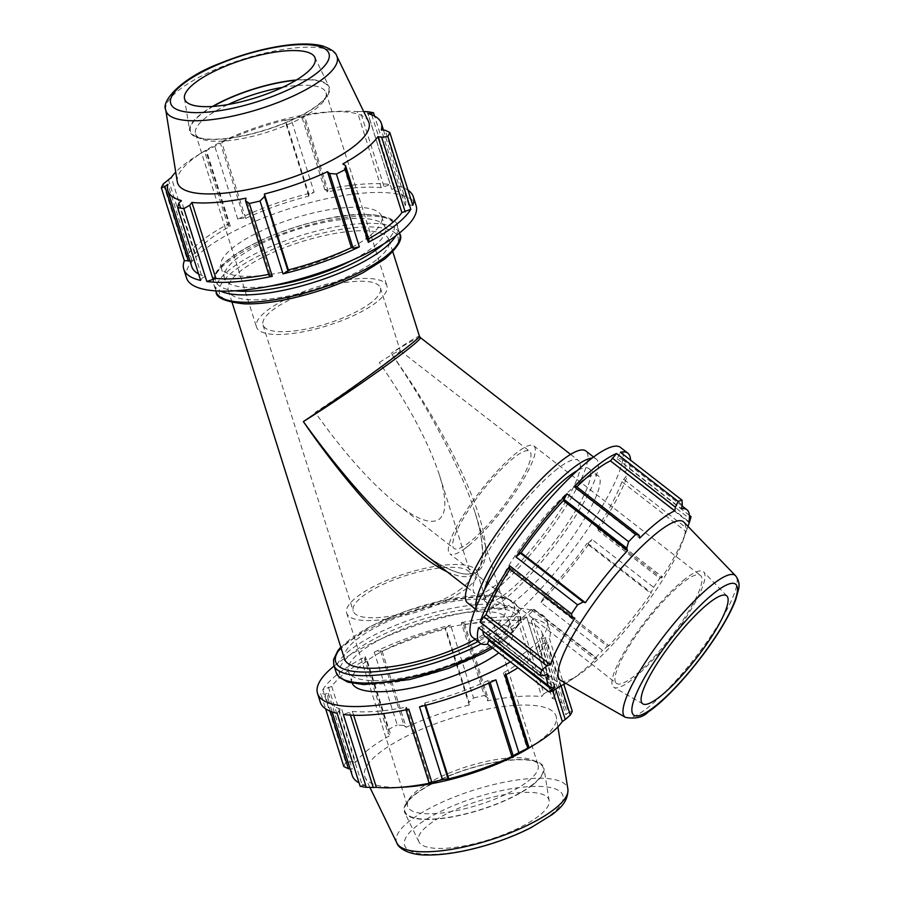 <?xml version="1.0" encoding="UTF-8"?>
<svg xmlns="http://www.w3.org/2000/svg" width="900" height="900" viewBox="0 0 900 900"><rect width="100%" height="100%" fill="white"/><g stroke="black" fill="none" stroke-linecap="round" stroke-linejoin="round"><path stroke-width="0.67" stroke-dasharray="4.5 3.38" d="M509.231 568.845L510.637 568.204A111.938 23.681 127.9 0 0 509.895 569.351M485.269 636.536A111.938 23.681 127.9 0 0 490.804 637.616L489.33 639.697M478.53 627.66L481.106 626.501L483.379 624.06A111.938 23.681 127.9 0 0 482.827 631.001M531.855 610.121L533.88 609.795L595.508 657.709L594.99 659.205L531.855 610.121L532.553 608.186L596.812 658.148L594.99 659.205M553.039 690.727L491.411 642.814L497.475 635.456A111.938 23.681 127.9 0 0 532.553 608.186M491.411 642.814A120.353 25.47 127.9 0 0 533.88 609.795M587.903 543.454L591.998 539.415L653.636 587.34L651.038 592.538L587.903 543.454L586.834 543.6L651.094 593.561L651.038 592.538M544.365 597.262L607.5 646.346L602.572 650.452L540.934 602.528L544.669 595.732A111.938 23.681 127.9 0 0 586.834 543.6M540.934 602.528A120.353 25.47 127.9 0 0 591.998 539.415M576.799 486.787A111.938 23.681 127.9 0 0 575.392 488.16L576.079 486.225M689.377 515.306L629.415 468.686L626.839 469.834L624.555 472.286A111.938 23.681 127.9 0 0 622.676 459.799A111.938 23.681 127.9 0 0 617.13 458.73L620.415 452.272M629.415 468.686A120.353 25.47 127.9 0 0 630.529 460.125M598.702 527.49L661.837 576.585L659.734 578.317L598.095 530.404L598.702 527.49L597.308 528.142A111.938 23.681 127.9 0 0 621.866 481.702L627.84 474.165L689.479 522.09M598.095 530.404A120.353 25.47 127.9 0 0 627.84 474.165M597.308 528.142L661.567 578.104A111.938 23.681 127.9 0 0 686.137 531.653L687.195 528.637L624.06 479.554M661.837 576.585L661.567 578.104M687.982 526.399L687.195 528.637M621.866 481.702L686.137 531.653M626.839 469.834L689.355 518.445M544.669 595.732L608.929 645.694A111.938 23.681 127.9 0 0 651.094 593.561M607.5 646.346L608.929 645.694M624.555 472.286L688.826 522.248M617.13 458.73L681.39 508.691M497.475 635.456L561.735 685.418M495.652 638.28L558.788 687.364M575.392 488.16L639.653 538.121M483.379 624.06L547.639 674.01M481.106 626.501L544.241 675.585M510.637 568.204L574.898 618.154M472.669 637.414A120.353 25.47 127.9 0 0 566.651 558.023A120.353 25.47 127.9 0 0 620.415 447.379M577.283 484.267A84.251 17.831 127.9 0 0 515.722 554.726A84.251 17.831 127.9 0 0 494.831 608.906A84.251 17.831 127.9 0 0 560.61 553.342A84.251 17.831 127.9 0 0 598.252 475.875A84.251 17.831 127.9 0 0 577.283 484.267M653.636 587.34A120.353 25.47 127.9 0 0 659.734 578.317M595.508 657.709A120.353 25.47 127.9 0 0 602.572 650.452M682.301 504.934L619.166 455.85M565.751 683.325A111.938 23.681 127.9 0 0 570.251 680.535A111.938 23.681 127.9 0 0 596.812 658.148M490.804 637.616L555.075 687.566M268.729 274.376A111.938 32.738 -17.5 0 0 269.989 274.129L269.066 275.456M369.011 240.075L366.817 239.861A111.938 32.738 -17.5 0 0 368.629 238.849M412.785 205.312L408.724 204.874L405.281 205.751A111.938 32.738 -17.5 0 0 405.315 199.361A111.938 32.738 -17.5 0 0 391.826 189.506L394.83 188.1L396.495 185.636A120.353 35.201 162.5 0 1 408.015 190.192M328.05 190.586L324.81 189.731A120.353 35.201 162.5 0 1 390.308 184.545L381.229 187.627A111.938 32.738 -17.5 0 0 327.127 191.914L328.05 190.586L304.515 115.954L303.176 115.954L327.127 191.914M198.585 273.949A111.938 32.738 -17.5 0 0 205.29 276.536L202.286 277.942L200.621 280.406M189.945 260.764L191.835 260.28A111.938 32.738 -17.5 0 0 191.801 266.681M228.78 223.718L228.105 225.956L230.299 226.181A111.938 32.738 -17.5 0 0 195.232 253.451L186.311 256.748A120.353 35.201 162.5 0 1 228.78 223.718L205.808 150.862A120.353 35.201 162.5 0 1 214.785 146.329L220.455 143.303L243.99 217.935L237.746 219.184A120.353 35.201 162.5 0 1 314.1 192.161L309.082 194.895L308.745 196.088A111.938 32.738 -17.5 0 0 245.7 218.396L243.99 217.935M186.311 256.748L163.339 183.893M237.746 219.184L214.785 146.329M309.082 194.895L285.548 120.263L291.127 119.306L314.1 192.161M291.127 119.306A120.353 35.201 162.5 0 1 301.838 116.876L304.515 115.954M324.81 189.731L301.838 116.876M367.346 111.69L390.308 184.545M396.495 185.636L374.58 116.134M186.536 277.988A120.353 35.201 162.5 0 1 290.745 208.237A120.353 35.201 162.5 0 1 416.115 205.605M228.105 225.956L204.57 151.335L205.808 150.862M230.299 226.181L206.359 150.221A111.938 32.738 -17.5 0 0 197.393 155.43A111.938 32.738 -17.5 0 0 175.736 172.114M204.57 151.335L206.359 150.221M308.745 196.088L284.805 120.127A111.938 32.738 -17.5 0 0 221.749 142.447L220.455 143.303M285.548 120.263L284.805 120.127M195.232 253.451L171.281 177.502M383.895 186.165L360.36 111.532L363.713 111.6M191.835 260.28L167.895 184.32M381.229 187.627L357.277 111.668A111.938 32.738 -17.5 0 0 336.926 111.442A111.938 32.738 -17.5 0 0 303.176 115.954M360.36 111.532L357.277 111.668M205.29 276.536L181.339 200.576M178.751 203.31L202.286 277.942M408.724 204.874L385.189 130.252M405.281 205.751L381.33 129.803M366.817 239.861L342.866 163.901M269.989 274.129L246.037 198.169M495.877 679.815L489.634 681.064L487.935 680.591A111.938 32.738 162.5 0 1 424.879 702.911L424.553 704.104L419.524 706.837M408.814 709.268L405.574 708.413L406.496 707.085A111.938 32.738 162.5 0 1 352.395 711.371L343.316 714.454M337.14 713.363L338.794 710.899L341.809 709.492A111.938 32.738 162.5 0 1 328.32 699.637A111.938 32.738 162.5 0 1 328.354 693.236L324.911 694.114L320.85 693.675L325.609 708.795M320.276 702.169A120.353 35.201 162.5 0 1 320.85 693.675M364.613 658.913L365.287 656.674L388.26 729.529L388.136 733.545L364.613 658.913L366.817 659.137L390.757 735.097L388.136 733.545M328.41 687.071L351.934 761.692L345.791 762.548L322.819 689.704L331.74 686.408A111.938 32.738 162.5 0 1 366.817 659.137M322.819 689.704A120.353 35.201 162.5 0 1 365.287 656.674M561.06 685.867L547.312 642.251L538.403 645.548A111.938 32.738 162.5 0 1 503.325 672.817L505.53 673.043L504.844 675.281M547.312 642.251A120.353 35.201 162.5 0 1 518.017 667.778M445.59 627.851L450.608 625.117L473.58 697.972L469.114 702.472L445.59 627.851L445.264 629.044L469.215 705.004L469.114 702.472M380.498 650.891L404.032 725.512L397.238 724.995L374.265 652.14L380.498 650.891L382.207 651.364A111.938 32.738 162.5 0 1 445.264 629.044M374.265 652.14A120.353 35.201 162.5 0 1 450.608 625.117M531.337 621.056L554.873 695.678L555.975 691.447L533.002 618.592L531.337 621.056L528.334 622.462A111.938 32.738 162.5 0 1 541.822 632.317A111.938 32.738 162.5 0 1 541.789 638.719L545.231 637.83L549.293 638.269L563.827 684.383M533.002 618.592A120.353 35.201 162.5 0 1 549.855 629.786A120.353 35.201 162.5 0 1 549.293 638.269M464.558 623.543L488.093 698.164L484.29 695.543L461.317 622.688L464.558 623.543L463.635 624.87A111.938 32.738 162.5 0 1 517.736 620.584L526.826 617.501L549.799 690.356L543.938 693.742L520.403 619.121M461.317 622.688A120.353 35.201 162.5 0 1 526.826 617.501M463.635 624.87L487.586 700.83A111.938 32.738 162.5 0 1 541.688 696.544L543.938 693.742M488.093 698.164L487.586 700.83M517.736 620.584L541.688 696.544M528.334 622.462L552.285 698.411A111.938 32.738 162.5 0 1 565.774 708.278A111.938 32.738 162.5 0 1 565.74 714.668L568.755 712.462L545.231 637.83M554.873 695.678L552.285 698.411M382.207 651.364L406.159 727.312A111.938 32.738 162.5 0 1 469.215 705.004M404.032 725.512L406.159 727.312M541.789 638.719L565.74 714.668M541.733 644.884L555.694 689.186M538.403 645.548L552.69 690.874M331.74 686.408L355.691 762.367A111.938 32.738 162.5 0 1 390.757 735.097M351.934 761.692L355.691 762.367M503.325 672.817L527.276 748.778M506.036 674.651L505.53 673.043M338.794 710.899L362.329 785.52L360.113 786.217M341.809 709.492L365.749 785.452A111.938 32.738 162.5 0 1 359.055 782.854M362.329 785.52L365.749 785.452M489.634 681.064L490.095 682.538M487.935 680.591L488.734 683.156M405.574 708.413L406.035 709.841M424.879 702.911L425.632 705.296M406.496 707.085L430.447 783.045M334.125 666.011A120.353 35.201 162.5 0 1 458.561 613.901A120.353 35.201 162.5 0 1 547.087 621A120.353 35.201 162.5 0 1 510.424 661.883M352.226 683.28A84.251 24.637 162.5 0 1 351.945 682.526A84.251 24.637 162.5 0 1 424.89 633.701A84.251 24.637 162.5 0 1 512.651 631.856A84.251 24.637 162.5 0 1 500.006 651.825A84.251 24.637 162.5 0 1 498.746 652.793M446.884 571.635C459.664 577.654 469.159 578.317 475.346 573.626C485.111 565.358 485.044 545.13 475.155 512.955L475.043 512.595C461.666 469.845 429.885 409.522 391.151 353.329C441.034 423.293 478.62 498.094 484.751 539.595C490.838 581.051 464.929 585.596 420.244 550.924C432.697 561.049 445.354 568.305 458.201 572.681C464.389 574.526 469.642 574.459 473.974 572.501L477.394 569.88C480.623 565.999 482.299 560.565 482.434 553.601C482.321 540.619 479.902 527.074 475.166 512.955M420.334 337.556C418.691 337.005 408.971 342.259 391.151 353.329C409.162 341.359 418.601 335.689 419.468 336.308M560.801 680.512A100.328 21.229 127.9 0 0 578.835 674.798A100.328 21.229 127.9 0 0 682.819 541.046A100.328 21.229 127.9 0 0 683.91 522.169M344.543 659.036A84.251 24.637 162.5 0 1 417.488 610.211A84.251 24.637 162.5 0 1 505.249 608.366A84.251 24.637 162.5 0 1 492.604 628.346A84.251 24.637 162.5 0 1 475.234 639.416M376.436 259.92A84.251 24.637 162.5 0 1 289.429 295.785A84.251 24.637 162.5 0 1 228.386 290.621A84.251 24.637 162.5 0 1 301.32 241.796A84.251 24.637 162.5 0 1 389.081 239.951A84.251 24.637 162.5 0 1 376.436 259.92M465.244 548.28L468.562 545.704L465.244 548.28A68.389 14.467 127.9 0 1 449.854 553.849L616.477 683.393A68.389 14.467 127.9 0 0 669.881 638.28A68.389 14.467 127.9 0 0 700.425 575.415A68.389 14.467 127.9 0 0 683.415 582.221A68.389 14.467 127.9 0 0 633.442 639.416A68.389 14.467 127.9 0 0 616.477 683.393M369.034 236.441A84.251 24.637 162.5 0 1 282.015 272.295A84.251 24.637 162.5 0 1 220.972 267.131A84.251 24.637 162.5 0 1 293.918 218.306A84.251 24.637 162.5 0 1 381.679 216.461A84.251 24.637 162.5 0 1 369.034 236.441M168.368 179.482L191.891 254.115M245.7 218.396L221.749 142.447M371.734 114.829L394.83 188.1M391.826 189.506L367.875 113.546M282.611 87.334A68.389 20.003 162.5 0 1 326.014 92.7A68.389 20.003 162.5 0 1 324.731 99.517A68.389 20.003 162.5 0 1 315.754 108.9A68.389 20.003 162.5 0 1 255.161 135.675A68.389 20.003 162.5 0 1 200.542 138.668A68.389 20.003 162.5 0 1 195.581 133.819A68.389 20.003 162.5 0 1 228.06 104.535M213.075 106.403A72.484 21.195 -17.5 0 0 195.75 136.451A72.484 21.195 -17.5 0 0 253.643 133.279A72.484 21.195 -17.5 0 0 317.869 104.906A72.484 21.195 -17.5 0 0 327.386 94.95A72.484 21.195 -17.5 0 0 295.965 80.269M296.415 79.987A73.147 21.386 162.5 0 1 329.04 86.67A73.147 21.386 162.5 0 1 318.409 104.861A73.147 21.386 162.5 0 1 241.391 136.294A73.147 21.386 162.5 0 1 189.641 130.612A73.147 21.386 162.5 0 1 212.535 106.436M376.673 302.108A68.389 20.003 162.5 0 1 306.045 331.223A68.389 20.003 162.5 0 1 256.5 327.026A68.389 20.003 162.5 0 1 315.697 287.392A68.389 20.003 162.5 0 1 386.933 285.896A68.389 20.003 162.5 0 1 376.673 302.108M177.278 181.732A100.328 29.34 162.5 0 1 204.041 151.324A100.328 29.34 162.5 0 1 329.119 111.892A100.328 29.34 162.5 0 1 368.483 121.444M270.517 286.02A84.251 24.637 162.5 0 1 224.482 278.257A84.251 24.637 162.5 0 1 297.428 229.433A84.251 24.637 162.5 0 1 385.189 227.588A84.251 24.637 162.5 0 1 372.544 247.567A84.251 24.637 162.5 0 1 351.923 260.359M371.183 302.546A61.549 18 162.5 0 1 307.609 328.748A61.549 18 162.5 0 1 263.014 324.968A61.549 18 162.5 0 1 316.305 289.305A61.549 18 162.5 0 1 380.419 287.955A61.549 18 162.5 0 1 371.183 302.546M350.46 715.129L349.729 712.834M352.395 711.371L353.632 715.264M330.311 711.259L324.911 694.114M328.354 693.236L352.294 769.196L350.168 768.949M572.265 711.124L568.755 712.462M424.98 705.465L424.553 704.104M532.26 784.867A72.484 21.195 162.5 0 1 447.165 817.56A72.484 21.195 162.5 0 1 406.238 804.049A72.484 21.195 162.5 0 1 467.64 769.264A72.484 21.195 162.5 0 1 537.885 762.548A72.484 21.195 162.5 0 1 532.26 784.867M527.783 781.38A68.389 20.003 -17.5 0 0 538.054 765.169A68.389 20.003 -17.5 0 0 533.081 760.331A68.389 20.003 -17.5 0 0 466.819 766.665A68.389 20.003 -17.5 0 0 408.892 799.481A68.389 20.003 -17.5 0 0 407.61 806.299A68.389 20.003 -17.5 0 0 457.155 810.495A68.389 20.003 -17.5 0 0 527.783 781.38M532.789 784.822A73.147 21.386 162.5 0 1 458.707 815.648A73.147 21.386 162.5 0 1 404.584 812.329A73.147 21.386 162.5 0 1 467.572 769.084A73.147 21.386 162.5 0 1 543.983 768.375A73.147 21.386 162.5 0 1 532.789 784.822M466.864 588.173A68.389 20.003 162.5 0 1 396.236 617.288A68.389 20.003 162.5 0 1 346.691 613.091A68.389 20.003 162.5 0 1 405.9 573.457A68.389 20.003 162.5 0 1 477.135 571.972A68.389 20.003 162.5 0 1 466.864 588.173M404.505 787.106A100.328 29.34 162.5 0 1 365.141 777.555A100.328 29.34 162.5 0 1 451.541 718.222A100.328 29.34 162.5 0 1 556.346 717.266A100.328 29.34 162.5 0 1 541.001 739.822A100.328 29.34 162.5 0 1 529.582 747.664M352.271 775.597A111.938 32.738 162.5 0 1 352.294 769.196M343.822 766.53A120.353 35.201 162.5 0 1 345.791 762.548M388.26 729.529A120.353 35.201 162.5 0 1 397.238 724.995M473.58 697.972A120.353 35.201 162.5 0 1 484.29 695.543M549.799 690.356A120.353 35.201 162.5 0 1 555.975 691.447M496.496 640.699A84.251 24.637 162.5 0 1 409.489 676.564A84.251 24.637 162.5 0 1 348.446 671.4A84.251 24.637 162.5 0 1 421.38 622.575A84.251 24.637 162.5 0 1 509.141 620.73A84.251 24.637 162.5 0 1 496.496 640.699M538.706 816.03A68.389 20.003 162.5 0 1 469.451 844.852A68.389 20.003 162.5 0 1 418.849 841.748A68.389 20.003 162.5 0 1 477.743 801.315A68.389 20.003 162.5 0 1 549.169 800.663A68.389 20.003 162.5 0 1 538.706 816.03M461.374 588.611A61.549 18 162.5 0 1 397.811 614.812A61.549 18 162.5 0 1 353.216 611.044A61.549 18 162.5 0 1 406.496 575.37A61.549 18 162.5 0 1 470.61 574.02A61.549 18 162.5 0 1 461.374 588.611M379.316 362.531C392.141 354.285 399.082 350.325 400.151 350.629L400.196 350.685C400.264 351.416 396.664 354.623 389.385 360.293C372.713 373.32 337.343 398.149 315.191 412.402C343.924 452.947 371.396 483.671 397.609 504.562C417.544 519.84 431.483 524.678 439.447 519.053C446.603 513 446.625 498.454 439.515 475.414C428.636 442.44 408.566 404.809 379.316 362.531M468.562 545.704A68.389 14.467 127.9 0 0 517.669 488.61A68.389 14.467 127.9 0 0 533.801 445.871A68.389 14.467 127.9 0 0 516.791 452.678A68.389 14.467 127.9 0 0 466.819 509.873A68.389 14.467 127.9 0 0 449.854 553.849M514.294 457.402A61.549 13.027 127.9 0 0 469.316 508.871A61.549 13.027 127.9 0 0 454.061 548.449A61.549 13.027 127.9 0 0 502.11 507.859A61.549 13.027 127.9 0 0 529.605 451.271A61.549 13.027 127.9 0 0 514.294 457.402M685.148 578.936A73.147 15.48 127.9 0 0 631.125 640.98A73.147 15.48 127.9 0 0 613.957 687.409A73.147 15.48 127.9 0 0 670.68 638.899A73.147 15.48 127.9 0 0 703.699 571.972A73.147 15.48 127.9 0 0 685.148 578.936M467.572 602.966A96.289 20.374 127.9 0 0 542.756 539.449A96.289 20.374 127.9 0 0 585.765 450.934M557.415 468.821A84.251 17.831 127.9 0 0 495.844 539.28A84.251 17.831 127.9 0 0 474.952 593.46A84.251 17.831 127.9 0 0 540.743 537.885A84.251 17.831 127.9 0 0 578.374 460.429A84.251 17.831 127.9 0 0 557.415 468.821M476.055 607.387A96.289 20.374 127.9 0 0 478.024 611.089A96.289 20.374 127.9 0 0 553.207 547.582A96.289 20.374 127.9 0 0 596.227 459.056A96.289 20.374 127.9 0 0 592.144 458.066M484.537 589.826A84.251 17.831 127.9 0 0 485.415 601.594A84.251 17.831 127.9 0 0 551.205 546.019A84.251 17.831 127.9 0 0 588.836 468.562A84.251 17.831 127.9 0 0 577.226 470.61M625.466 717.356A89.73 18.99 127.9 0 0 695.048 657.855A89.73 18.99 127.9 0 0 735.57 575.752M235.181 290.812A93.555 27.36 162.5 0 1 239.839 251.854A93.555 27.36 162.5 0 1 357.457 214.763A93.555 27.36 162.5 0 1 383.625 244.001M395.741 235.89A96.289 28.159 -17.5 0 0 397.451 226.474A96.289 28.159 -17.5 0 0 297.157 228.566A96.289 28.159 -17.5 0 0 213.795 284.377A96.289 28.159 -17.5 0 0 220.59 291.116M216.112 291.746A96.289 28.159 162.5 0 1 299.475 235.946A96.289 28.159 162.5 0 1 399.78 233.843M383.918 259.335A93.555 27.36 -17.5 0 0 313.358 235.44A93.555 27.36 -17.5 0 0 228.926 301.095A93.555 27.36 -17.5 0 0 383.918 259.335M165.735 109.856A89.73 26.235 162.5 0 1 243.675 58.95A89.73 26.235 162.5 0 1 336.724 55.946M336.173 672.525A96.289 28.159 162.5 0 1 419.535 616.725A96.289 28.159 162.5 0 1 519.84 614.621A96.289 28.159 162.5 0 1 505.384 637.447A96.289 28.159 162.5 0 1 491.186 646.92M503.978 640.114A93.555 27.36 -17.5 0 0 433.406 616.219A93.555 27.36 -17.5 0 0 348.986 681.874A93.555 27.36 -17.5 0 0 503.978 640.114M481.14 643.826A96.289 28.159 -17.5 0 0 503.066 630.067A96.289 28.159 -17.5 0 0 517.511 607.241A96.289 28.159 -17.5 0 0 417.218 609.345A96.289 28.159 -17.5 0 0 333.855 665.156M340.965 647.696A93.555 27.36 162.5 0 1 465.188 596.678A93.555 27.36 162.5 0 1 500.074 627.75A93.555 27.36 162.5 0 1 477.979 641.543M396.9 843.053A89.73 26.235 162.5 0 1 474.176 789.998A89.73 26.235 162.5 0 1 567.9 789.131M550.418 815.107A82.957 24.255 -17.5 0 0 487.845 793.924A82.957 24.255 -17.5 0 0 412.988 852.131A82.957 24.255 -17.5 0 0 550.418 815.107M622.676 459.799L682.054 505.969M541.822 632.317L565.774 708.278M228.386 290.621L232.121 302.49M389.081 239.951L392.827 251.82M475.043 512.595L505.249 608.366M324.731 99.517L327.386 94.95M200.542 138.668L195.75 136.451M195.581 133.819L256.5 327.026M326.014 92.7L386.933 285.896M204.041 151.324L197.393 155.43M329.119 111.892L336.926 111.442M399.51 232.987L397.451 226.474C399.139 217.699 369.09 208.328 323.876 219.442C296.978 225.45 272.419 234.214 250.222 245.711C234.765 253.879 223.954 261.934 217.778 269.887C213.458 276.593 212.13 281.43 213.795 284.377L215.843 290.891M383.456 130.05L405.315 199.361M220.972 267.131L224.482 278.257M381.679 216.461L385.189 227.588M184.455 98.336L189.641 130.612M314.775 57.24L329.04 86.67M408.892 799.481L406.238 804.049M533.081 760.331L537.885 762.548M346.691 613.091L407.61 806.299M477.135 571.972L538.054 765.169M492.66 648.067L504.866 639.776C518.186 627.885 523.17 619.504 519.84 614.621L517.511 607.241L514.597 602.55L505.879 597.645L489.746 595.181L443.936 600.221L405.338 611.291L370.282 626.49L340.808 647.179M328.32 699.637L332.201 711.979M547.087 621L549.855 629.786M557.887 726.874L556.346 717.266M369.923 787.399L365.141 777.555M263.014 324.968L353.216 611.044M380.419 287.955L400.196 350.685M439.515 475.414L470.61 574.02M348.446 671.4L351.945 682.526M509.141 620.73L512.651 631.856M549.169 800.663L543.983 768.375M418.849 841.748L404.584 812.329M726.908 596.036L703.699 571.972M642.994 703.969L613.957 687.409M533.801 445.871L700.425 575.415M475.38 609.03L478.024 611.089M593.572 456.998L596.227 459.056M485.415 601.594L494.831 608.906M588.836 468.562L598.252 475.875M682.819 541.046L687.521 527.726M578.835 674.798L570.251 680.535M397.609 504.562L454.061 548.449M400.151 350.629L529.605 451.271M467.168 587.408L474.952 593.46M570.589 454.376L578.374 460.429"/><path stroke-width="1.35" d="M483.874 616.793L480.094 622.17L541.733 670.084L547.009 665.876L483.874 616.793L486.067 614.644L550.327 664.605L547.009 665.876M509.895 569.351A111.938 23.681 127.9 0 0 486.067 614.644M509.839 565.931L509.231 568.845L572.377 617.929L571.477 613.856L509.839 565.931A120.353 25.47 127.9 0 0 480.094 622.17M563.569 499.072L626.715 548.156L628.639 541.721L567 493.808L563.276 500.614A111.938 23.681 127.9 0 0 521.1 552.735L515.936 556.92L577.575 604.845A120.353 25.47 127.9 0 0 571.477 613.856M567 493.808A120.353 25.47 127.9 0 0 515.936 556.92M488.767 640.496L487.519 644.074L549.158 691.988L551.903 689.58L488.767 640.496L489.33 639.697M482.827 631.001A111.938 23.681 127.9 0 0 485.269 636.536L549.529 686.498A111.938 23.681 127.9 0 0 555.075 687.566L551.903 689.58M549.529 686.498A111.938 23.681 127.9 0 1 547.639 674.01L544.241 675.585L540.158 675.574L478.53 627.66A120.353 25.47 127.9 0 0 480.094 643.196A120.353 25.47 127.9 0 0 487.519 644.074M612.281 458.066L675.416 507.15L678.161 501.446L616.534 453.521L610.459 460.879A111.938 23.681 127.9 0 0 576.799 486.787M616.534 453.521A120.353 25.47 127.9 0 0 597.893 465.131A120.353 25.47 127.9 0 0 574.065 486.551L635.704 534.465L639.214 535.309L576.079 486.225L574.065 486.551M630.529 460.125A120.353 25.47 127.9 0 0 627.84 453.15A120.353 25.47 127.9 0 0 620.415 452.272L682.054 500.186A120.353 25.47 127.9 0 0 678.161 501.446M689.355 518.445L689.974 518.918L691.043 516.6A120.353 25.47 127.9 0 1 689.479 522.09L687.982 526.399M691.043 516.6L689.377 515.306M689.974 518.918L688.826 522.248A111.938 23.681 127.9 0 0 686.936 509.76A111.938 23.681 127.9 0 0 681.39 508.691L682.301 504.934L682.054 500.186M610.459 460.879L674.73 510.84A111.938 23.681 127.9 0 0 659.081 520.909A111.938 23.681 127.9 0 0 639.653 538.121L639.214 535.309M675.416 507.15L674.73 510.84M549.158 691.988A120.353 25.47 127.9 0 0 553.039 690.727L561.735 685.418A111.938 23.681 127.9 0 0 565.751 683.325M563.276 500.614L627.536 550.575A111.938 23.681 127.9 0 0 585.36 602.696L583.178 601.965L520.043 552.881M626.715 548.156L627.536 550.575M521.1 552.735L585.36 602.696M572.377 617.929L574.898 618.154A111.938 23.681 127.9 0 0 550.327 664.605M627.84 453.15L620.415 447.379A120.353 25.47 127.9 0 0 590.467 459.36A120.353 25.47 127.9 0 0 502.504 560.014A120.353 25.47 127.9 0 0 472.669 637.414L480.094 643.196M541.733 670.084A120.353 25.47 127.9 0 0 540.158 675.574M635.704 534.465A120.353 25.47 127.9 0 0 628.639 541.721M577.575 604.845L583.178 601.965M353.126 248.107L359.37 246.859A120.353 35.201 162.5 0 1 283.016 273.87L288.034 271.148L288.36 269.955A111.938 32.738 -17.5 0 0 351.416 247.635L353.126 248.107L329.591 173.486L336.397 174.004A120.353 35.201 162.5 0 0 345.364 169.47L368.336 242.325L369.011 240.075L345.488 165.454L345.364 169.47M215.888 278.415L191.936 202.455A111.938 32.738 -17.5 0 0 246.037 198.169L245.542 200.824L269.066 275.456L272.306 276.311A120.353 35.201 162.5 0 1 206.797 281.498L215.888 278.415A111.938 32.738 -17.5 0 0 268.729 274.376M368.629 238.849A111.938 32.738 -17.5 0 0 401.884 212.58L410.805 209.295A120.353 35.201 162.5 0 1 368.336 242.325M408.015 190.192A120.353 35.201 162.5 0 1 413.348 196.83A120.353 35.201 162.5 0 1 412.785 205.312L389.812 132.469A120.353 35.201 162.5 0 1 387.832 136.44L381.69 137.295L405.214 211.928M213.221 279.877L189.697 205.256L183.836 208.643A120.353 35.201 162.5 0 1 177.66 207.551L200.621 280.406A120.353 35.201 162.5 0 1 183.769 269.213A120.353 35.201 162.5 0 1 184.331 260.719L189.945 260.764M188.393 261.157L164.869 186.536L167.895 184.32A111.938 32.738 -17.5 0 0 167.861 190.721L191.801 266.681A111.938 32.738 -17.5 0 0 198.585 273.949M413.348 196.83L416.115 205.605A120.353 35.201 162.5 0 1 413.572 218.081A120.353 35.201 162.5 0 1 238.624 290.565A120.353 35.201 162.5 0 1 186.536 277.988L183.769 269.213M359.37 246.859L336.397 174.004M288.034 271.148L264.51 196.515L260.044 201.026L283.016 273.87M260.044 201.026A120.353 35.201 162.5 0 1 249.334 203.456L245.542 200.824M272.306 276.311L249.334 203.456M183.836 208.643L206.797 281.498M164.869 186.536L161.37 187.875L184.331 260.719M161.37 187.875A120.353 35.201 162.5 0 1 163.339 183.893L171.281 177.502A111.938 32.738 -17.5 0 1 175.736 172.114M363.713 111.6L367.346 111.69A120.353 35.201 162.5 0 1 373.522 112.781L371.306 113.468L371.734 114.829M374.58 116.134L373.522 112.781M410.805 209.295L387.832 136.44M167.861 190.721A111.938 32.738 -17.5 0 0 181.339 200.576L178.751 203.31L177.66 207.551M371.306 113.468L367.875 113.546A111.938 32.738 -17.5 0 1 381.364 123.401A111.938 32.738 -17.5 0 1 381.33 129.803L385.189 130.252L389.812 132.469M189.697 205.256L191.936 202.455M345.488 165.454L342.866 163.901A111.938 32.738 -17.5 0 0 364.567 149.94A111.938 32.738 -17.5 0 0 377.933 136.631L381.69 137.295M288.36 269.955L264.42 193.995A111.938 32.738 -17.5 0 0 327.476 171.686L329.591 173.486M264.51 196.515L264.42 193.995M490.095 682.538L513.169 755.696L518.85 752.659L495.877 679.815A120.353 35.201 162.5 0 1 419.524 706.837L442.496 779.681L448.076 778.725L424.98 705.465M406.035 709.841L429.109 783.034L431.786 782.123L408.814 709.268A120.353 35.201 162.5 0 1 343.316 714.454L366.289 787.309L373.264 787.466L350.46 715.129M366.289 787.309A120.353 35.201 162.5 0 1 360.113 786.217L337.14 713.363A120.353 35.201 162.5 0 1 320.276 702.169L317.509 693.383A120.353 35.201 162.5 0 1 334.125 666.011M518.017 667.778A120.353 35.201 162.5 0 1 504.844 675.281L527.816 748.125L529.054 747.664L506.036 674.651M555.694 689.186L565.256 719.505L570.285 715.106L561.06 685.867M552.69 690.874L562.342 721.496A111.938 32.738 162.5 0 1 548.977 734.805A111.938 32.738 162.5 0 1 536.243 743.558A111.938 32.738 162.5 0 1 527.276 748.778L529.054 747.664M565.256 719.505L562.342 721.496M488.734 683.156L511.875 756.551A111.938 32.738 162.5 0 1 448.83 778.871L448.076 778.725M513.169 755.696L511.875 756.551M425.632 705.296L448.83 778.871M429.109 783.034L430.447 783.045A111.938 32.738 162.5 0 1 396.697 787.556A111.938 32.738 162.5 0 1 376.346 787.331L373.264 787.466M510.424 661.883A120.353 35.201 162.5 0 1 502.076 666.495A120.353 35.201 162.5 0 1 369.596 705.96A120.353 35.201 162.5 0 1 317.509 693.383M498.746 652.793A84.251 24.637 162.5 0 1 413.156 687.656A84.251 24.637 162.5 0 1 352.226 683.28M420.874 551.419L420.098 550.811C383.186 521.392 344.272 478.327 303.356 421.594C352.946 493.988 411.626 555.334 446.884 571.635M392.827 251.82L419.468 336.308C419.524 337.162 414.562 341.471 404.595 349.234C381.78 367.054 333.517 401.546 303.356 421.594C334.159 402.457 382.995 368.786 405.799 350.944C416.171 342.855 421.02 338.4 420.334 337.567L570.589 454.376M735.57 575.752L683.91 522.169A100.328 21.229 127.9 0 0 658.462 531.72A100.328 21.229 127.9 0 0 584.347 616.826A100.328 21.229 127.9 0 0 560.801 680.512L625.466 717.356C635.479 719.179 643.084 717.356 648.304 711.889C668.227 698.704 701.01 661.241 721.08 628.324C727.796 617.377 732.701 607.759 735.795 599.49L738.63 589.084C739.732 584.314 738.709 579.859 735.57 575.752A89.73 18.99 127.9 0 0 712.811 584.291A89.73 18.99 127.9 0 0 646.526 660.409A89.73 18.99 127.9 0 0 625.466 717.356M709.56 602.55A68.389 14.467 127.9 0 0 659.048 660.555A68.389 14.467 127.9 0 0 642.994 703.969A68.389 14.467 127.9 0 0 696.026 658.609A68.389 14.467 127.9 0 0 726.908 596.036A68.389 14.467 127.9 0 0 709.56 602.55M475.234 639.416A84.251 24.637 162.5 0 1 393.277 666.416A84.251 24.637 162.5 0 1 344.543 659.036L232.121 302.49M401.884 212.58L377.933 136.631M228.06 104.535A68.389 20.003 162.5 0 1 282.611 87.334M295.965 80.269A72.484 21.195 -17.5 0 0 213.075 106.403M212.535 106.436A73.147 21.386 162.5 0 1 296.415 79.987M336.724 55.946L368.483 121.444A100.328 29.34 162.5 0 1 353.891 146.396A100.328 29.34 162.5 0 1 248.265 189.518A100.328 29.34 162.5 0 1 177.278 181.732L165.735 109.856C160.909 101.329 181.53 77.76 219.611 63.495C240.401 54.99 261.146 49.129 281.858 45.889C298.53 43.358 311.996 43.346 322.256 45.866C330.998 48.892 335.824 52.256 336.724 55.946A89.73 26.235 162.5 0 1 323.674 78.266A89.73 26.235 162.5 0 1 229.219 116.82A89.73 26.235 162.5 0 1 165.735 109.856M351.923 260.359A84.251 24.637 162.5 0 1 270.517 286.02M351.416 247.635L327.476 171.686M304.83 74.25A68.389 20.003 162.5 0 1 232.841 103.646A68.389 20.003 162.5 0 1 184.455 98.336A68.389 20.003 162.5 0 1 243.855 59.535A68.389 20.003 162.5 0 1 314.775 57.24A68.389 20.003 162.5 0 1 304.83 74.25M353.632 715.264L376.346 787.331M350.168 768.949L348.435 768.746L330.311 711.259M325.609 708.795L343.822 766.53L348.435 768.746M563.827 684.383L572.265 711.124A120.353 35.201 162.5 0 1 570.285 715.106M536.243 743.558L529.582 747.664A100.328 29.34 162.5 0 1 404.505 787.106L396.697 787.556M527.816 748.125A120.353 35.201 162.5 0 1 518.85 752.659M442.496 779.681A120.353 35.201 162.5 0 1 431.786 782.123M359.055 782.854A111.938 32.738 162.5 0 1 352.271 775.597L332.201 711.979M593.572 456.998L585.765 450.934A96.289 20.374 127.9 0 0 561.803 460.519A96.289 20.374 127.9 0 0 491.445 541.035A96.289 20.374 127.9 0 0 467.572 602.966L475.38 609.03M592.144 458.066A96.289 20.374 127.9 0 0 572.265 468.641A96.289 20.374 127.9 0 0 506.79 541.957A96.289 20.374 127.9 0 0 476.055 607.387M577.226 470.61A84.251 17.831 127.9 0 0 567.877 476.955A84.251 17.831 127.9 0 0 484.537 589.826M714.881 592.492A82.957 17.55 -52.1 0 1 706.894 649.238A82.957 17.55 -52.1 0 1 632.036 707.456A82.957 17.55 -52.1 0 1 714.881 592.492M383.625 244.001A93.555 27.36 162.5 0 1 380.014 246.971A93.555 27.36 162.5 0 1 235.181 290.812M220.59 291.116A96.289 28.159 -17.5 0 0 297.439 287.044A96.289 28.159 -17.5 0 0 383.006 249.289A96.289 28.159 -17.5 0 0 395.741 235.89M385.324 256.669A96.289 28.159 162.5 0 1 285.885 297.652A96.289 28.159 162.5 0 1 216.112 291.746C215.786 297.664 225.045 301.68 243.877 303.817C256.77 304.267 272.048 302.58 289.688 298.777C316.598 292.77 341.145 284.006 363.353 272.498L384.806 258.998C398.126 247.106 403.11 238.725 399.78 233.843A96.289 28.159 162.5 0 1 385.324 256.669M316.541 73.328A82.957 24.255 -17.5 0 0 253.969 52.144A82.957 24.255 -17.5 0 0 179.111 110.362A82.957 24.255 -17.5 0 0 316.541 73.328M491.186 646.92A96.289 28.159 162.5 0 1 395.348 680.4A96.289 28.159 162.5 0 1 336.173 672.525L339.086 677.227L347.805 682.133L363.938 684.596L409.748 679.556L448.346 668.486L483.412 653.276L492.66 648.067M340.808 647.179L337.838 650.666L333.529 659.678L333.855 665.156A96.289 28.159 -17.5 0 0 388.35 673.751A96.289 28.159 -17.5 0 0 481.14 643.826M477.979 641.543A93.555 27.36 162.5 0 1 370.868 671.94A93.555 27.36 162.5 0 1 340.965 647.696M554.175 809.303A89.73 26.235 162.5 0 1 463.298 847.114A89.73 26.235 162.5 0 1 396.9 843.053C398.194 847.822 408.476 855.27 427.252 855C438.952 855.113 452.419 853.492 467.629 850.129C490.5 844.942 511.571 837.484 530.854 827.764L552.656 814.264C558.27 809.494 568.406 802.508 567.9 789.131A89.73 26.235 162.5 0 1 554.175 809.303M682.054 505.969L686.936 509.76M419.468 336.308L420.334 337.556M215.843 290.891L216.112 291.746M399.51 232.987L399.78 233.843M381.364 123.401L383.456 130.05M333.855 665.156L336.173 672.525M567.9 789.131L557.887 726.874M396.9 843.053L369.923 787.399M420.098 550.811L467.168 587.408"/></g></svg>
